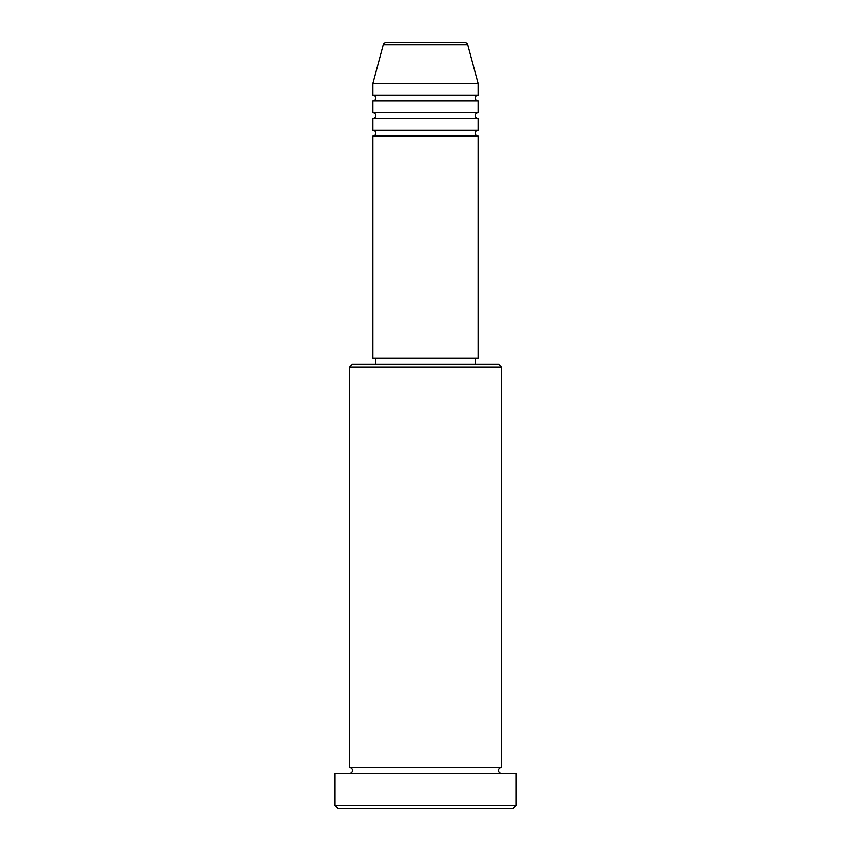 <?xml version="1.0" encoding="UTF-8"?>
<svg xmlns="http://www.w3.org/2000/svg" width="851" height="851" viewBox="0 0 851 851"><rect width="100%" height="100%" fill="white"/><g stroke="black" fill="none" stroke-linecap="round" stroke-linejoin="round"><path stroke-width="1.28" d="M467.731 44.72L383.269 44.72A2.925 2.925 0 0 1 386.088 42.55L464.912 42.55A2.925 2.925 0 0 1 467.731 44.72L478.124 83.472L372.876 83.472L372.876 95.174A2.925 2.925 0 0 1 375.802 98.088A2.925 2.925 0 0 1 372.876 101.014L372.876 112.704A2.925 2.925 0 0 1 375.802 115.63A2.925 2.925 0 0 1 372.876 118.555L372.876 130.246A2.925 2.925 0 0 1 375.802 133.171A2.925 2.925 0 0 1 372.876 136.096L372.876 358.26L478.124 358.26L478.124 136.096L372.876 136.096M478.124 83.472L478.124 95.174A2.925 2.925 0 0 0 475.198 98.088A2.925 2.925 0 0 0 478.124 101.014L478.124 112.704A2.925 2.925 0 0 0 475.198 115.63A2.925 2.925 0 0 0 478.124 118.555L478.124 130.246A2.925 2.925 0 0 0 475.198 133.171A2.925 2.925 0 0 0 478.124 136.096M349.495 367.036L352.42 364.111L498.58 364.111L501.505 367.036L349.495 367.036L349.495 767.528A2.925 2.925 0 0 1 352.42 770.442A2.925 2.925 0 0 1 349.495 773.368M513.196 808.45L337.804 808.45L334.879 805.525L516.121 805.525L513.196 808.45M501.505 367.036L501.505 767.528A2.925 2.925 0 0 0 498.58 770.442A2.925 2.925 0 0 0 501.505 773.368M478.124 118.555L372.876 118.555M478.124 130.246L372.876 130.246M375.802 358.26L375.802 364.111M475.198 358.26L475.198 364.111M501.505 767.528L349.495 767.528M516.121 805.525L516.121 773.368L334.879 773.368L334.879 805.525M383.269 44.72L372.876 83.472M478.124 95.174L372.876 95.174M478.124 101.014L372.876 101.014M478.124 112.704L372.876 112.704"/></g></svg>
